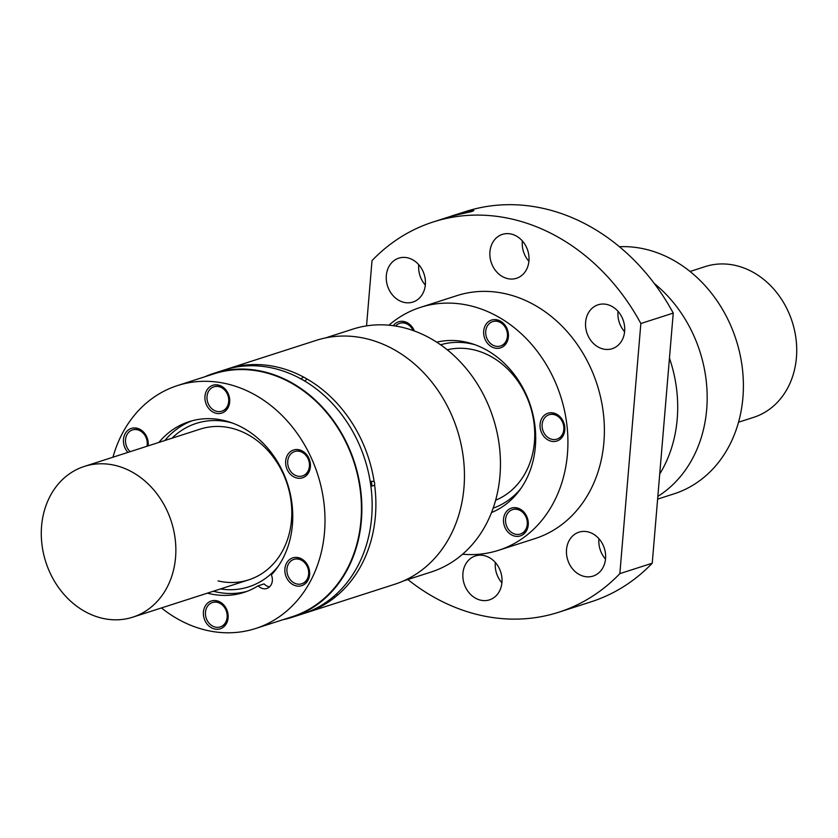 <?xml version="1.0" encoding="UTF-8"?>
<svg xmlns="http://www.w3.org/2000/svg" width="838" height="838" viewBox="0 0 838 838"><rect width="100%" height="100%" fill="white"/><g stroke="black" fill="none" stroke-linecap="round" stroke-linejoin="round"><path stroke-width="1.26" d="M669.457 358.161A128.109 106.709 72.2 0 1 659.726 474.004M407.834 579.519A204.975 170.732 -107.8 0 0 558.736 612.232A204.975 170.732 -107.8 0 0 619.848 573.632L640.85 323.52A204.975 170.732 -107.8 0 0 433.131 221.997A204.975 170.732 -107.8 0 0 372.02 260.597L366.541 325.888M584.159 576.397A23.055 19.211 -107.8 0 0 593.095 576.083A23.055 19.211 -107.8 0 0 605.13 561.565A23.055 19.211 -107.8 0 0 587.899 531.868A23.055 19.211 -107.8 0 0 578.964 532.182A23.055 19.211 -107.8 0 0 566.614 554.808A23.055 19.211 -107.8 0 0 584.159 576.397M403.968 302.371A23.055 19.211 -107.8 0 0 412.904 302.057A23.055 19.211 -107.8 0 0 424.939 287.539A23.055 19.211 -107.8 0 0 407.708 257.842A23.055 19.211 -107.8 0 0 398.773 258.156A23.055 19.211 -107.8 0 0 386.423 280.782A23.055 19.211 -107.8 0 0 403.968 302.371M480.562 600.165A23.055 19.211 -107.8 0 0 489.497 599.851A23.055 19.211 -107.8 0 0 501.533 585.333A23.055 19.211 -107.8 0 0 484.301 555.636A23.055 19.211 -107.8 0 0 475.366 555.95A23.055 19.211 -107.8 0 0 463.016 578.576A23.055 19.211 -107.8 0 0 480.562 600.165M462.597 554.211A127.596 106.279 -107.8 0 0 498.579 550.304L535.021 538.583A127.596 106.279 -107.8 0 0 603.381 413.375A127.596 106.279 -107.8 0 0 506.278 293.939A127.596 106.279 -107.8 0 0 456.836 295.657L420.404 307.389A127.596 106.279 -107.8 0 0 388.895 325.207M507.566 278.604A23.055 19.211 -107.8 0 0 516.501 278.289A23.055 19.211 -107.8 0 0 528.537 263.771A23.055 19.211 -107.8 0 0 511.306 234.074A23.055 19.211 -107.8 0 0 502.371 234.389A23.055 19.211 -107.8 0 0 490.021 257.015A23.055 19.211 -107.8 0 0 507.566 278.604M606.995 304.487A23.055 19.211 -107.8 0 0 598.06 304.802A23.055 19.211 -107.8 0 0 586.024 319.32A23.055 19.211 -107.8 0 0 603.255 349.017A23.055 19.211 -107.8 0 0 612.19 348.702A23.055 19.211 -107.8 0 0 624.54 326.076A23.055 19.211 -107.8 0 0 606.995 304.487M558.736 612.232L591.125 601.81A204.975 170.732 -107.8 0 0 652.236 563.209L673.239 313.098A204.975 170.732 -107.8 0 0 465.53 211.574L433.131 221.997M619.848 573.632L652.236 563.209M654.248 283.443A127.847 106.489 72.2 0 1 690.648 329.051A127.847 106.489 72.2 0 1 657.851 496.4M540.028 426.102A14.602 12.161 -107.8 0 0 551.247 441.228A14.602 12.161 -107.8 0 0 564.791 430.02A14.602 12.161 -107.8 0 0 553.614 413.029A14.602 12.161 -107.8 0 0 540.028 426.102M557.102 439.081A12.811 10.674 -107.8 0 0 557.301 439.018A12.811 10.674 -107.8 0 0 564.173 426.448A12.811 10.674 -107.8 0 0 554.421 414.454A12.811 10.674 -107.8 0 0 549.456 414.632A12.811 10.674 -107.8 0 0 549.257 414.695M640.85 323.52L673.239 313.098M450.802 216.33L471.626 211.543C480.865 208.18 458.753 213.25 450.802 216.33L448.77 217.011M471.626 211.543L473.585 210.631M509.305 509.064A14.602 12.161 -107.8 0 0 503.806 523.802A14.602 12.161 -107.8 0 0 514.7 536.111A14.602 12.161 -107.8 0 0 528.244 524.902A14.602 12.161 -107.8 0 0 517.067 507.912A14.602 12.161 -107.8 0 0 509.305 509.064M520.555 533.963A12.811 10.674 -107.8 0 0 520.754 533.9A12.811 10.674 -107.8 0 0 527.615 521.33A12.811 10.674 -107.8 0 0 517.874 509.336A12.811 10.674 -107.8 0 0 512.908 509.514A12.811 10.674 -107.8 0 0 512.699 509.577M522.357 240.935A23.055 19.211 -107.8 0 0 528.904 261.309M495.352 562.508A23.055 19.211 -107.8 0 0 501.91 582.871M598.95 538.74A23.055 19.211 -107.8 0 0 605.507 559.103M418.759 264.714A23.055 19.211 -107.8 0 0 425.316 285.077M618.035 311.359A23.055 19.211 -107.8 0 0 624.593 331.722M498.579 550.304A127.596 106.279 -107.8 0 0 551.435 373.905A127.596 106.279 -107.8 0 0 469.835 305.661A127.596 106.279 -107.8 0 0 420.404 307.389M414.328 330.968A14.602 12.161 -107.8 0 0 404.283 321.583A14.602 12.161 -107.8 0 0 393.284 325.699M491.539 512.542A89.676 74.697 -107.8 0 0 530.59 405.959A89.676 74.697 -107.8 0 0 436.703 342.176M483.683 331.073A14.602 12.161 -107.8 0 0 490.22 345.885A14.602 12.161 -107.8 0 0 508.394 336.866A14.602 12.161 -107.8 0 0 497.227 319.865A14.602 12.161 -107.8 0 0 483.683 331.073M500.705 345.926A12.811 10.674 -107.8 0 0 500.915 345.864A12.811 10.674 -107.8 0 0 507.828 336.206A12.811 10.674 -107.8 0 0 498.023 321.3A12.811 10.674 -107.8 0 0 493.058 321.467A12.811 10.674 -107.8 0 0 492.859 321.541M413.679 330.738A12.811 10.674 -107.8 0 0 405.079 323.018A12.811 10.674 -107.8 0 0 400.114 323.185A12.811 10.674 -107.8 0 0 399.915 323.259M475.104 344.764A85.832 71.492 -107.8 0 0 472.391 344.072A85.832 71.492 -107.8 0 0 440.589 344.785M493.163 508.153A85.832 71.492 -107.8 0 0 521.215 488.041M447.241 349.792A79.17 65.94 72.2 0 1 473.868 349.855A79.17 65.94 72.2 0 1 533.796 421.483A79.17 65.94 72.2 0 1 495.646 500.213A79.181 65.951 -107.8 0 0 514.731 487.349A79.181 65.951 -107.8 0 0 530.863 408.127A79.181 65.951 -107.8 0 0 473.868 349.844A79.181 65.951 -107.8 0 0 447.23 349.781M517.465 509.462A12.811 10.674 -107.8 0 0 512.5 509.64A12.811 10.674 -107.8 0 0 505.639 522.21A12.811 10.674 -107.8 0 0 515.391 534.204A12.811 10.674 -107.8 0 0 520.346 534.026A12.811 10.674 -107.8 0 0 527.291 523.928A12.811 10.674 -107.8 0 0 521.529 511.379A12.811 10.674 -107.8 0 0 517.465 509.462M413.134 330.539A12.811 10.674 -107.8 0 0 408.745 325.06A12.811 10.674 -107.8 0 0 404.681 323.143A12.811 10.674 -107.8 0 0 399.716 323.321A12.811 10.674 -107.8 0 0 395.599 326.045M497.615 321.425A12.811 10.674 -107.8 0 0 492.66 321.603A12.811 10.674 -107.8 0 0 485.694 332.896A12.811 10.674 -107.8 0 0 495.541 346.167A12.811 10.674 -107.8 0 0 500.506 345.989A12.811 10.674 -107.8 0 0 507.367 333.419A12.811 10.674 -107.8 0 0 497.615 321.425M554.012 414.59A12.811 10.674 -107.8 0 0 549.047 414.758A12.811 10.674 -107.8 0 0 547.204 415.596A12.811 10.674 -107.8 0 0 542.375 428.532A12.811 10.674 -107.8 0 0 551.938 439.322A12.811 10.674 -107.8 0 0 556.903 439.154A12.811 10.674 -107.8 0 0 563.765 426.584A12.811 10.674 -107.8 0 0 554.012 414.59M619.387 246.718A127.596 106.279 72.2 0 1 645.291 249.19A127.596 106.279 72.2 0 1 740.509 356.705A127.596 106.279 72.2 0 1 692.471 485.485A127.596 106.279 72.2 0 1 674.045 493.833L657.62 499.123M204.818 376.775A128.109 106.709 72.2 0 1 213.742 373.36L224.018 370.05A128.109 106.709 72.2 0 1 273.649 368.322A128.109 106.709 72.2 0 1 299.826 378.273L302.874 379.96A128.109 106.709 72.2 0 1 370.375 482.615L370.909 486.386A128.109 106.709 72.2 0 1 333.817 596.352L331.303 598.426A128.109 106.709 72.2 0 1 302.518 613.95L292.232 617.26A128.109 106.709 72.2 0 1 283.003 619.691M213.742 373.36A128.109 106.709 72.2 0 1 263.373 371.632A128.109 106.709 72.2 0 1 360.864 491.55A128.109 106.709 72.2 0 1 292.232 617.26M161.462 607.938A127.596 106.279 -107.8 0 0 206.2 630.228A127.596 106.279 -107.8 0 0 255.632 628.5L292.074 616.768A127.596 106.279 -107.8 0 0 360.434 491.571A127.596 106.279 -107.8 0 0 263.331 372.124A127.596 106.279 -107.8 0 0 213.9 373.853L177.457 385.585A127.596 106.279 -107.8 0 0 112.952 457.213M299.606 451.368A12.811 10.674 -107.8 0 0 294.641 451.535A12.811 10.674 -107.8 0 0 289.697 455.348A12.811 10.674 -107.8 0 0 297.532 476.099A12.811 10.674 -107.8 0 0 302.497 475.932A12.811 10.674 -107.8 0 0 309.358 463.362A12.811 10.674 -107.8 0 0 299.606 451.368M218.498 385.082A14.602 12.161 -107.8 0 0 204.964 396.29A14.602 12.161 -107.8 0 0 216.131 413.281A14.602 12.161 -107.8 0 0 229.675 402.072A14.602 12.161 -107.8 0 0 218.498 385.082M221.986 411.133A12.811 10.674 -107.8 0 0 222.185 411.07A12.811 10.674 -107.8 0 0 229.046 398.5A12.811 10.674 -107.8 0 0 219.305 386.507A12.811 10.674 -107.8 0 0 214.339 386.685A12.811 10.674 -107.8 0 0 214.14 386.747M192.059 420.791A89.676 74.697 -107.8 0 0 164.835 440.516M213.344 591.24A89.676 74.697 -107.8 0 0 246.969 591.377M269.564 586.83A10.245 8.537 72.2 0 1 264.096 583.897L258.156 585.804A89.676 74.697 -107.8 0 1 244.015 592.403A89.676 74.697 -107.8 0 1 207.405 593.147M258.156 585.804A10.245 8.537 72.2 0 0 266.809 588.465A10.245 8.537 72.2 0 0 271.344 574.899A89.676 74.697 -107.8 0 0 280.07 466.337A89.676 74.697 -107.8 0 0 189.074 421.671A89.676 74.697 -107.8 0 0 158.895 442.422M225.893 369.474A128.109 106.709 72.2 0 1 227.758 368.856L316.314 340.343A128.109 106.709 72.2 0 1 365.955 338.615A128.109 106.709 72.2 0 1 463.959 487.664A128.109 106.709 72.2 0 1 394.813 584.243L306.258 612.746A128.109 106.709 72.2 0 1 304.372 613.332M227.758 368.856A128.109 106.709 72.2 0 1 277.388 367.117A128.109 106.709 72.2 0 1 303.566 377.069L300.706 378.965M370.92 486.48A2.566 1.393 86 0 0 371.726 483.61A2.566 1.393 86 0 0 370.197 481.494L370.197 481.494M370.166 481.326L374.115 481.41L374.649 483.212L374.649 485.181L370.909 486.386M306.258 612.746A128.109 106.709 72.2 0 0 335.043 597.222L333.524 596.551M301.921 583.719A12.811 10.674 -107.8 0 0 302.13 583.657A12.811 10.674 -107.8 0 0 307.075 579.844A12.811 10.674 -107.8 0 0 299.239 559.093A12.811 10.674 -107.8 0 0 294.274 559.271A12.811 10.674 -107.8 0 0 294.075 559.334M296.757 583.96A12.811 10.674 -107.8 0 0 301.722 583.793A12.811 10.674 -107.8 0 0 308.583 571.212A12.811 10.674 -107.8 0 0 298.831 559.229A12.811 10.674 -107.8 0 0 293.876 559.396A12.811 10.674 -107.8 0 0 287.005 571.966A12.811 10.674 -107.8 0 0 296.757 583.96M336.415 594.037L337.557 595.148A128.109 106.709 72.2 0 0 374.649 485.181M335.043 597.222L337.557 595.148M374.115 481.41A128.109 106.709 72.2 0 0 306.614 378.755L305.242 381.363M302.151 379.698A2.566 0.943 -161.4 0 1 303.806 380.326A2.566 0.943 -161.4 0 1 304.739 381.06M146.985 446.256A12.811 10.674 -107.8 0 0 137.411 429.768A12.811 10.674 -107.8 0 0 132.446 429.946A12.811 10.674 -107.8 0 0 125.564 439.301A12.811 10.674 -107.8 0 0 130.152 451.672M215.272 627.096A12.811 10.674 -107.8 0 0 220.237 626.918A12.811 10.674 -107.8 0 0 226.218 610.745A12.811 10.674 -107.8 0 0 217.346 602.354A12.811 10.674 -107.8 0 0 212.391 602.532A12.811 10.674 -107.8 0 0 205.519 615.102A12.811 10.674 -107.8 0 0 215.272 627.096M218.896 386.643A12.811 10.674 -107.8 0 0 213.931 386.81A12.811 10.674 -107.8 0 0 207.07 399.38A12.811 10.674 -107.8 0 0 216.822 411.374A12.811 10.674 -107.8 0 0 221.787 411.196A12.811 10.674 -107.8 0 0 227.768 395.023A12.811 10.674 -107.8 0 0 218.896 386.643M147.394 446.13A12.811 10.674 -107.8 0 0 137.82 429.643A12.811 10.674 -107.8 0 0 132.854 429.81A12.811 10.674 -107.8 0 0 132.655 429.884M220.436 626.855A12.811 10.674 -107.8 0 0 220.645 626.793A12.811 10.674 -107.8 0 0 227.507 614.223A12.811 10.674 -107.8 0 0 217.754 602.229A12.811 10.674 -107.8 0 0 212.789 602.396A12.811 10.674 -107.8 0 0 212.59 602.47M302.696 475.858A12.811 10.674 -107.8 0 0 302.895 475.795A12.811 10.674 -107.8 0 0 309.767 463.225A12.811 10.674 -107.8 0 0 300.014 451.232A12.811 10.674 -107.8 0 0 295.049 451.41A12.811 10.674 -107.8 0 0 294.85 451.473M255.632 628.5A127.596 106.279 -107.8 0 0 324.505 532.308A127.596 106.279 -107.8 0 0 226.889 383.856A127.596 106.279 -107.8 0 0 177.457 385.585M216.958 600.804A14.602 12.161 -107.8 0 0 203.414 612.012A14.602 12.161 -107.8 0 0 214.591 629.003A14.602 12.161 -107.8 0 0 228.125 617.795A14.602 12.161 -107.8 0 0 216.958 600.804M296.076 585.867A14.602 12.161 -107.8 0 0 307.368 581.321A14.602 12.161 -107.8 0 0 298.443 557.668A14.602 12.161 -107.8 0 0 284.899 568.876A14.602 12.161 -107.8 0 0 296.076 585.867M296.841 478.006A14.602 12.161 -107.8 0 0 309.327 459.36A14.602 12.161 -107.8 0 0 299.218 449.807A14.602 12.161 -107.8 0 0 285.674 461.015A14.602 12.161 -107.8 0 0 296.841 478.006M148.117 445.889A14.602 12.161 -107.8 0 0 137.013 428.218A14.602 12.161 -107.8 0 0 125.721 432.754A14.602 12.161 -107.8 0 0 127.942 452.384M232.157 422.96A85.832 71.492 -107.8 0 0 229.444 422.268A85.832 71.492 -107.8 0 0 213.428 420.55A85.832 71.492 -107.8 0 0 171.937 438.222M220.457 588.957A85.832 71.492 -107.8 0 0 278.268 566.226M248.058 580.064A79.181 65.951 -107.8 0 0 291.226 502.591A79.181 65.951 -107.8 0 0 230.932 428.04A79.181 65.951 -107.8 0 0 216.162 426.458A79.181 65.951 -107.8 0 0 199.549 429.339M84.313 466.431A79.17 65.94 72.2 0 1 114.984 465.362A79.17 65.94 72.2 0 1 175.236 539.473A79.17 65.94 72.2 0 1 132.823 617.156A79.17 65.94 72.2 0 1 102.152 618.224A79.17 65.94 72.2 0 1 41.9 544.113A79.17 65.94 72.2 0 1 84.313 466.431L200.251 429.108A79.17 65.94 72.2 0 1 230.921 428.04A79.17 65.94 72.2 0 1 291.174 502.151A79.17 65.94 72.2 0 1 248.76 579.844A79.17 65.94 72.2 0 1 218.09 580.912M325.553 337.913L352.913 329.104A127.596 106.279 72.2 0 1 402.355 327.386A127.596 106.279 72.2 0 1 499.448 446.822A127.596 106.279 72.2 0 1 431.099 572.029L403.727 580.839M306.614 378.755L303.566 377.069M690.03 271.481L705.177 266.599A79.17 65.94 72.2 0 1 735.848 265.531A79.17 65.94 72.2 0 1 796.1 339.641A79.17 65.94 72.2 0 1 753.687 417.334L738.55 422.205M132.823 617.156L248.76 579.844"/></g></svg>
